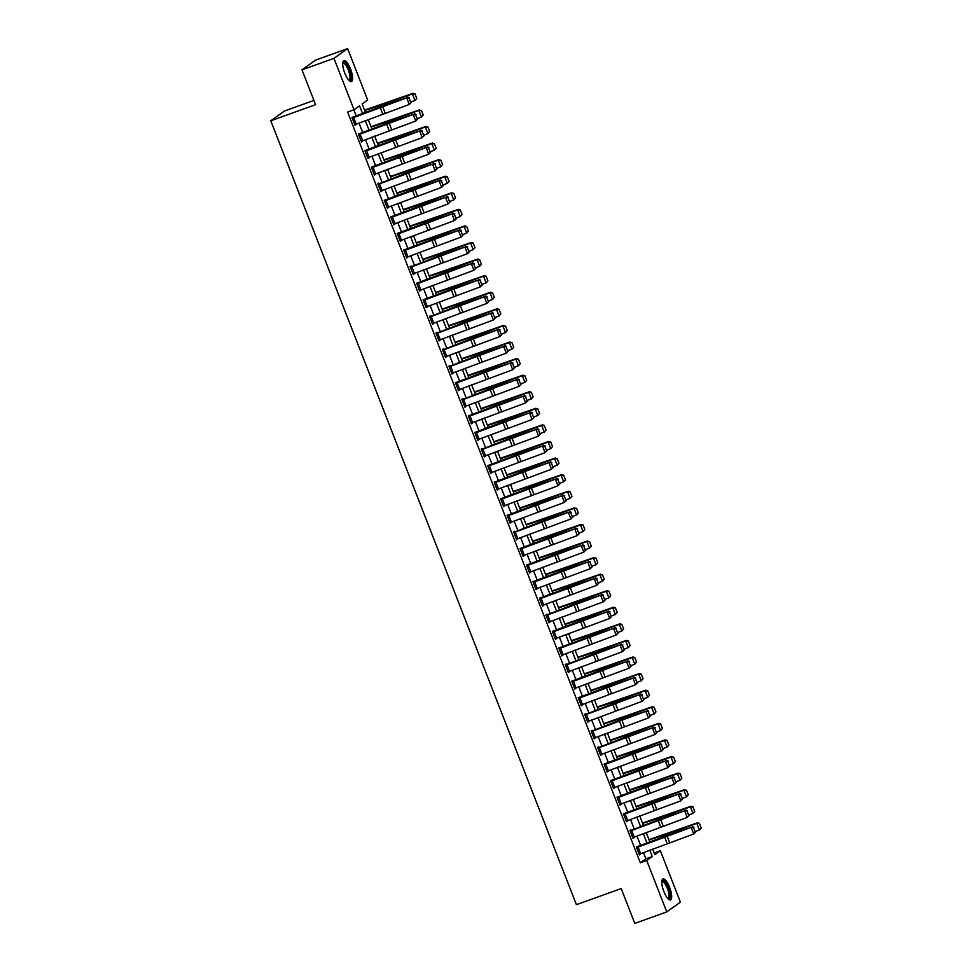 <?xml version="1.0" encoding="UTF-8"?>
<svg xmlns="http://www.w3.org/2000/svg" width="972" height="972" viewBox="0 0 972 972"><rect width="100%" height="100%" fill="white"/><g stroke="black" fill="none" stroke-linecap="round" stroke-linejoin="round"><path stroke-width="1.46" d="M663.864 891.506A11.142 3.414 -109.8 0 1 662.965 878.955A11.142 3.414 -109.8 0 1 669.611 887.387A11.142 3.414 -109.8 0 1 670.51 899.926A11.142 3.414 -109.8 0 1 663.864 891.506M344.781 73.107A11.142 3.414 -109.8 0 1 343.881 60.568A11.142 3.414 -109.8 0 1 350.528 69A11.142 3.414 -109.8 0 1 351.427 81.539A11.142 3.414 -109.8 0 1 344.781 73.107M313.907 100.42L284.432 111.027L270.787 120.783L576.42 904.689L621.205 888.578L634.777 923.4L666.768 911.894L646.72 860.499L652.261 856.539L649.77 850.172M270.787 120.783L315.572 104.672L301.988 69.85L315.633 60.106L347.624 48.6L367.659 99.995L362.131 103.955L365.508 112.618M654.168 852.979L660.365 850.743L680.412 902.15L666.768 911.894M362.653 113.736L359.555 105.802L354.027 109.751L347.624 112.047L640.329 862.796L645.858 858.847L643.44 852.638M640.742 845.725L636.976 836.054M634.279 829.152L630.512 819.469M627.815 812.568L624.048 802.896M621.351 795.995L617.585 786.312M614.887 779.41L611.121 769.739M608.423 762.826L604.657 753.154M601.96 746.253L598.193 736.569M595.496 729.668L591.717 719.997M589.032 713.084L585.253 703.412M582.568 696.511L578.79 686.84M576.104 679.926L572.326 670.255M569.641 663.354L565.862 653.67M563.177 646.769L559.398 637.097M556.713 630.184L552.934 620.513M550.249 613.611L546.471 603.928M543.785 597.027L540.007 587.355M537.322 580.442L533.543 570.771M530.858 563.869L527.079 554.198M524.382 547.285L520.615 537.613M517.918 530.712L514.152 521.028M511.454 514.127L507.688 504.456M504.99 497.543L501.224 487.871M498.527 480.97L494.76 471.286M492.063 464.385L488.296 454.714M485.599 447.813L481.833 438.129M479.135 431.228L475.369 421.556M472.671 414.643L468.905 404.972M466.208 398.07L462.441 388.387M459.744 381.486L455.977 371.814M453.28 364.901L449.514 355.23M446.816 348.328L443.05 338.657M440.352 331.744L436.574 322.072M433.889 315.171L430.11 305.487M427.425 298.586L423.646 288.915M420.961 282.002L417.182 272.33M414.497 265.429L410.719 255.745M408.033 248.844L404.255 239.173M401.57 232.259L397.791 222.588M395.106 215.687L391.327 206.015M388.642 199.102L384.863 189.431M382.178 182.529L378.4 172.846M375.714 165.945L371.936 156.273M369.238 149.36L365.472 139.689M362.775 132.787L359.008 123.104M356.311 116.203L353.832 109.824M353.65 117.551L356.238 124.185L354.804 124.732L352.216 118.098L406.721 97.832L383.733 105.584A10.716 0.875 -21.3 0 0 379.967 106.981L351.961 117.43L355.059 125.388L355.837 124.343M360.126 134.136L362.702 140.77L361.268 141.305L358.68 134.671L413.185 114.404L390.197 122.168A10.716 0.875 -21.3 0 0 386.431 123.566L358.425 134.014L361.523 141.973L362.301 140.928M366.59 150.721L369.166 157.343L367.732 157.889L365.144 151.255L419.649 130.989L396.661 138.741A10.716 0.875 -21.3 0 0 392.895 140.138L364.889 150.587L367.987 158.545L368.765 157.5M373.054 167.293L375.629 173.927L374.196 174.462L371.608 167.84L426.113 147.574L403.125 155.326A10.716 0.875 -21.3 0 0 399.358 156.723L371.353 167.172L374.451 175.13L375.228 174.085M379.517 183.878L382.093 190.512L380.66 191.047L378.072 184.413L432.576 164.147L409.589 171.91A10.716 0.875 -21.3 0 0 405.822 173.308L378.995 183.757L378.74 183.088L377.816 183.757L380.927 191.715L381.692 190.67M385.981 200.451L388.557 207.085L387.123 207.631L384.535 200.997L439.04 180.731L416.052 188.483A10.716 0.875 -21.3 0 0 412.286 189.88L384.28 200.329L387.391 208.287L388.156 207.243M392.445 217.035L395.033 223.669L393.587 224.204L391.011 217.57L445.504 197.316L422.516 205.068A10.716 0.875 -21.3 0 0 418.762 206.465L390.744 216.914L393.854 224.872L394.62 223.827M398.909 233.62L401.497 240.254L400.051 240.789L397.475 234.155L451.968 213.889L428.98 221.652A10.716 0.875 -21.3 0 0 425.226 223.05L397.208 233.487L400.318 241.445L401.084 240.4M405.373 250.193L407.961 256.827L406.515 257.373L403.939 250.74L458.432 230.473L435.444 238.225A10.716 0.875 -21.3 0 0 431.69 239.622L403.672 250.071L406.782 258.03L407.547 256.985M411.836 266.778L414.424 273.411L412.978 273.946L410.403 267.312L464.895 247.046L441.908 254.81A10.716 0.875 -21.3 0 0 438.153 256.207L411.326 266.656L411.059 265.988L410.135 266.656L413.246 274.614L414.011 273.569M418.3 283.362L420.888 289.984L419.442 290.531L416.867 283.897L471.359 263.631L448.371 271.382A10.716 0.875 -21.3 0 0 444.617 272.78L416.599 283.229L419.71 291.187L420.475 290.142M424.764 299.935L427.352 306.569L425.918 307.103L423.33 300.482L477.823 280.215L454.835 287.967A10.716 0.875 -21.3 0 0 451.081 289.364L423.063 299.813L426.173 307.772L426.939 306.727M431.228 316.52L433.816 323.154L432.382 323.688L429.794 317.054L484.287 296.788L461.299 304.552A10.716 0.875 -21.3 0 0 457.545 305.949L430.718 316.398L430.45 315.73L429.527 316.398L432.637 324.356L433.403 323.312M437.692 333.092L440.28 339.726L438.846 340.273L436.258 333.639L490.751 313.373L467.763 321.125A10.716 0.875 -21.3 0 0 464.009 322.522L437.181 332.983L436.914 332.315L436.003 332.971L439.101 340.929L439.866 339.884M444.155 349.677L446.743 356.311L445.31 356.846L442.722 350.212L497.214 329.945L474.239 337.709A10.716 0.875 -21.3 0 0 470.472 339.107L443.645 349.555L443.378 348.899L442.467 349.555L445.565 357.514L446.33 356.469M450.619 366.262L453.207 372.896L451.773 373.43L449.185 366.796L503.678 346.53L480.703 354.282A10.716 0.875 -21.3 0 0 476.936 355.691L450.109 366.14L449.842 365.472L448.93 366.128L452.029 374.086L452.794 373.041M457.083 382.834L459.671 389.468L458.237 390.003L455.649 383.381L510.142 363.115L487.166 370.867A10.716 0.875 -21.3 0 0 483.4 372.264L455.394 382.713L458.492 390.671L459.27 389.626M463.547 399.419L466.135 406.053L464.701 406.588L462.113 399.954L516.606 379.688L493.63 387.451A10.716 0.875 -21.3 0 0 489.864 388.849L463.037 399.298L462.781 398.629L461.858 399.298L464.956 407.256L465.734 406.211M470.011 416.004L472.599 422.626L471.165 423.172L468.577 416.538L523.07 396.272L500.094 404.024A10.716 0.875 -21.3 0 0 496.328 405.421L468.322 415.87L471.42 423.828L472.198 422.784M476.474 432.576L479.062 439.21L477.629 439.745L475.041 433.111L529.533 412.857L506.558 420.609A10.716 0.875 -21.3 0 0 502.791 422.006L474.786 432.455L477.884 440.413L478.661 439.368M482.938 449.161L485.526 455.795L484.092 456.33L481.505 449.696L535.997 429.43L513.022 437.193A10.716 0.875 -21.3 0 0 509.255 438.591L482.428 449.04L482.173 448.371L481.249 449.04L484.348 456.998L485.125 455.953M489.402 465.734L491.99 472.368L490.556 472.914L487.968 466.281L542.461 446.014L519.485 453.766A10.716 0.875 -21.3 0 0 515.719 455.163L487.713 465.612L490.811 473.571L491.589 472.526M495.866 482.319L498.454 488.952L497.02 489.487L494.432 482.853L548.925 462.587L525.949 470.351A10.716 0.875 -21.3 0 0 522.183 471.748L494.177 482.197L497.275 490.155L498.053 489.11M502.33 498.903L504.918 505.525L503.484 506.072L500.896 499.438L555.389 479.172L532.413 486.923A10.716 0.875 -21.3 0 0 528.647 488.321L500.641 498.77L503.739 506.728L504.517 505.683M508.793 515.476L511.381 522.11L509.948 522.644L507.36 516.023L561.865 495.756L538.877 503.508A10.716 0.875 -21.3 0 0 535.11 504.905L507.105 515.354L510.203 523.313L510.98 522.268M515.269 532.061L517.845 538.695L516.411 539.229L513.823 532.595L568.328 512.329L545.341 520.093A10.716 0.875 -21.3 0 0 541.574 521.49L514.747 531.939L514.492 531.271L513.568 531.939L516.667 539.897L517.444 538.853M521.733 548.633L524.309 555.267L522.875 555.814L520.287 549.18L574.792 528.914L551.804 536.666A10.716 0.875 -21.3 0 0 548.038 538.063L520.032 548.512L523.13 556.47L523.908 555.425M528.197 565.218L530.773 571.852L529.339 572.387L526.751 565.753L581.256 545.499L558.268 553.25A10.716 0.875 -21.3 0 0 554.502 554.648L526.496 565.097L529.606 573.055L530.372 572.01M534.661 581.803L537.237 588.437L535.803 588.971L533.215 582.337L587.72 562.071L564.732 569.823A10.716 0.875 -21.3 0 0 560.966 571.232L532.96 581.669L536.07 589.627L536.836 588.582M541.125 598.375L543.713 605.009L542.267 605.556L539.679 598.922L594.184 578.656L571.196 586.408A10.716 0.875 -21.3 0 0 567.429 587.805L539.424 598.254L542.534 606.212L543.299 605.167M547.588 614.96L550.176 621.594L548.73 622.129L546.155 615.495L600.647 595.229L577.66 602.992A10.716 0.875 -21.3 0 0 573.905 604.39L547.066 614.839L546.811 614.17L545.887 614.839L548.998 622.797L549.763 621.752M554.052 631.545L556.64 638.167L555.194 638.713L552.618 632.079L607.111 611.813L584.123 619.565A10.716 0.875 -21.3 0 0 580.369 620.962L552.351 631.411L555.462 639.369L556.227 638.325M560.516 648.117L563.104 654.751L561.658 655.286L559.082 648.664L613.575 628.398L590.587 636.15A10.716 0.875 -21.3 0 0 586.833 637.547L558.815 647.996L561.925 655.954L562.691 654.909M566.98 664.702L569.568 671.336L568.122 671.871L565.546 665.237L620.039 644.971L597.051 652.734A10.716 0.875 -21.3 0 0 593.297 654.132L566.469 664.581L566.202 663.912L565.279 664.581L568.389 672.539L569.155 671.494M573.444 681.275L576.032 687.909L574.598 688.455L572.01 681.822L626.503 661.555L603.515 669.307A10.716 0.875 -21.3 0 0 599.76 670.704L571.743 681.153L574.853 689.112L575.618 688.067M579.907 697.86L582.495 704.493L581.062 705.028L578.474 698.394L632.966 678.128L609.979 685.892A10.716 0.875 -21.3 0 0 606.224 687.289L578.206 697.738L581.317 705.696L582.082 704.651M586.371 714.444L588.959 721.078L587.525 721.613L584.937 714.979L639.43 694.713L616.442 702.464A10.716 0.875 -21.3 0 0 612.688 703.862L585.861 714.323L585.594 713.655L584.682 714.311L587.781 722.269L588.546 721.224M592.835 731.017L595.423 737.651L593.989 738.185L591.401 731.564L645.894 711.297L622.918 719.049A10.716 0.875 -21.3 0 0 619.152 720.446L592.325 730.895L592.057 730.239L591.146 730.895L594.244 738.854L595.01 737.809M599.299 747.602L601.887 754.236L600.453 754.77L597.865 748.136L652.358 727.87L629.382 735.634A10.716 0.875 -21.3 0 0 625.616 737.031L598.788 747.48L598.521 746.812L597.61 747.48L600.708 755.438L601.474 754.394M605.763 764.186L608.351 770.808L606.917 771.355L604.329 764.721L658.822 744.455L635.846 752.207A10.716 0.875 -21.3 0 0 632.079 753.604L604.074 764.053L607.172 772.011L607.937 770.966M612.226 780.759L614.814 787.393L613.381 787.928L610.793 781.294L665.285 761.04L642.31 768.791A10.716 0.875 -21.3 0 0 638.543 770.188L610.538 780.638L613.636 788.596L614.413 787.551M618.69 797.344L621.278 803.978L619.844 804.512L617.256 797.878L671.749 777.612L648.774 785.376A10.716 0.875 -21.3 0 0 645.007 786.773L617.001 797.21L620.1 805.181L620.877 804.123M625.154 813.916L627.742 820.55L626.308 821.097L623.72 814.463L678.213 794.197L655.237 801.949A10.716 0.875 -21.3 0 0 651.471 803.346L623.465 813.795L626.563 821.753L627.341 820.708M631.618 830.501L634.206 837.135L632.772 837.67L630.184 831.036L684.677 810.769L661.701 818.533A10.716 0.875 -21.3 0 0 657.935 819.931L631.107 830.38L630.852 829.711L629.929 830.38L633.027 838.338L633.805 837.293M638.082 847.086L640.669 853.708L639.236 854.254L636.648 847.62L691.141 827.354L668.165 835.106A10.716 0.875 -21.3 0 0 664.398 836.503L636.393 846.952L639.491 854.91L640.269 853.866M301.988 69.85L333.979 58.356L347.624 48.6M640.329 862.796L646.72 860.499M354.027 109.751L333.979 58.356M647.073 843.259L643.306 833.587M640.609 826.686L636.842 817.002M634.145 810.101L630.378 800.43M627.681 793.517L623.915 783.845M621.217 776.944L617.451 767.26M614.754 760.359L610.987 750.688M608.29 743.774L604.523 734.103M601.826 727.202L598.059 717.53M595.362 710.617L591.596 700.946M588.898 694.044L585.132 684.361M582.435 677.46L578.668 667.788M575.971 660.875L572.192 651.204M569.507 644.302L565.728 634.631M563.043 627.718L559.264 618.046M556.579 611.145L552.801 601.461M550.116 594.56L546.337 584.889M543.652 577.976L539.873 568.304M537.188 561.403L533.409 551.719M530.724 544.818L526.946 535.147M524.26 528.233L520.482 518.562M517.797 511.661L514.018 501.989M511.333 495.076L507.554 485.405M504.857 478.503L501.09 468.82M498.393 461.919L494.627 452.247M491.929 445.334L488.163 435.663M485.465 428.761L481.699 419.078M479.002 412.177L475.235 402.505M472.538 395.604L468.771 385.92M466.074 379.019L462.308 369.348M459.61 362.435L455.844 352.763M453.146 345.862L449.38 336.178M446.683 329.277L442.916 319.606M440.219 312.692L436.452 303.021M433.755 296.12L429.988 286.448M427.291 279.535L423.525 269.864M420.827 262.962L417.049 253.279M414.364 246.378L410.585 236.706M407.9 229.793L404.121 220.122M401.436 213.22L397.657 203.537M394.972 196.636L391.194 186.964M388.508 180.051L384.73 170.379M382.045 163.478L378.266 153.807M375.581 146.894L371.802 137.222M369.117 130.321L365.338 120.637M652.637 849.054L654.836 854.704L660.365 850.743M368.206 119.52L371.972 129.203M374.67 136.104L378.436 145.776M381.133 152.689L384.9 162.36M387.597 169.262L391.376 178.945M394.061 185.846L397.84 195.518M400.525 202.431L404.303 212.103M406.989 219.004L410.767 228.675M413.452 235.589L417.231 245.26M419.916 252.161L423.695 261.845M426.38 268.746L430.159 278.417M432.844 285.331L436.622 295.002M439.308 301.903L443.086 311.575M445.771 318.488L449.55 328.159M452.235 335.061L456.014 344.744M458.711 351.645L462.478 361.317M465.175 368.23L468.941 377.901M471.639 384.803L475.405 394.486M478.103 401.387L481.869 411.059M484.566 417.972L488.333 427.644M491.03 434.545L494.797 444.216M497.494 451.13L501.26 460.801M503.958 467.702L507.724 477.386M510.422 484.287L514.188 493.958M516.885 500.872L520.652 510.543M523.349 517.444L527.116 527.128M529.813 534.029L533.579 543.7M536.277 550.602L540.055 560.285M542.74 567.186L546.519 576.858M549.204 583.771L552.983 593.442M555.668 600.344L559.447 610.027M562.132 616.928L565.911 626.6M568.596 633.513L572.374 643.185M575.06 650.086L578.838 659.757M581.523 666.671L585.302 676.342M587.987 683.243L591.766 692.927M594.451 699.828L598.23 709.499M600.915 716.413L604.693 726.084M607.391 732.985L611.157 742.669M613.854 749.57L617.621 759.241M620.318 766.155L624.085 775.826M626.782 782.727L630.549 792.399M633.246 799.312L637.012 808.983M639.71 815.885L643.476 825.568M646.173 832.469L649.94 842.141M645.858 858.847L652.261 856.539M354.95 125.109L355.983 124.732M361.414 141.681L362.447 141.317M367.878 158.266L368.91 157.889M374.342 174.839L375.374 174.474M380.805 191.423L381.838 191.047M387.269 208.008L388.302 207.631M393.733 224.581L394.766 224.216M400.197 241.165L401.242 240.789M406.661 257.738L407.705 257.373M413.136 274.323L414.169 273.946M419.6 290.907L420.633 290.531M426.064 307.48L427.097 307.116M432.528 324.065L433.561 323.688M438.992 340.65L440.024 340.273M445.455 357.222L446.488 356.858M451.919 373.807L452.952 373.43M458.383 390.38L459.416 390.015M464.847 406.964L465.88 406.588M471.311 423.549L472.343 423.172M477.774 440.122L478.807 439.757M484.238 456.706L485.271 456.33M490.702 473.291L491.735 472.914M497.166 489.864L498.199 489.499M503.63 506.448L504.662 506.072M510.093 523.021L511.126 522.657M516.557 539.606L517.59 539.229M523.021 556.191L524.054 555.814M529.485 572.763L530.518 572.399M535.949 589.348L536.981 588.971M542.412 605.921L543.445 605.556M548.876 622.505L549.921 622.129M555.34 639.09L556.385 638.713M561.804 655.663L562.849 655.298M568.28 672.247L569.313 671.871M574.744 688.832L575.776 688.455M581.207 705.405L582.24 705.04M587.671 721.989L588.704 721.613M594.135 738.562L595.168 738.198M600.599 755.147L601.632 754.77M607.063 771.732L608.095 771.355M613.526 788.304L614.559 787.94M619.99 804.889L621.023 804.512M626.454 821.462L627.487 821.097M632.918 838.046L633.951 837.682M639.382 854.631L640.414 854.254M353.14 117.43L352.107 117.806M411.338 102.376L409.297 104.466L406.721 97.832L409.078 98.026L410.877 102.668L409.078 98.026M356.238 124.185L409.297 104.466L410.877 102.668M409.528 97.735L407.863 97.091M416.781 98.451L414.971 93.81L416.781 98.451L414.995 100.468L411.156 101.89M416.514 98.682L414.995 100.468L412.407 93.847L387.245 103.068A10.716 0.875 158.7 0 1 383.746 104.283L364.67 110.456M414.704 94.041L412.407 93.847L414.971 93.81M364.536 110.115L413.1 93.263M359.604 134.014L358.571 134.391M417.802 118.961L415.761 121.038L413.185 114.404L415.542 114.611L417.353 119.252L415.542 114.611M362.702 140.77L415.761 121.038L417.353 119.252M415.992 114.319L414.327 113.675M366.067 150.599L365.035 150.964M424.266 135.533L422.225 137.623L419.649 130.989L422.006 131.196L423.816 135.837L422.006 131.196M369.166 157.343L422.225 137.623L423.816 135.837M422.456 130.892L420.791 130.248M372.531 167.172L371.498 167.549M430.73 152.118L428.688 154.208L426.113 147.574L428.47 147.768L430.28 152.41L428.47 147.768M375.629 173.927L428.688 154.208L430.28 152.41M428.931 147.477L427.255 146.833M423.245 115.036L421.435 110.395L423.245 115.036L421.459 117.053L417.62 118.463M422.978 115.267L421.459 117.053L418.871 110.419L393.709 119.653A10.716 0.875 158.7 0 1 390.209 120.868L371.134 127.028M421.168 110.626L418.871 110.419L421.435 110.395M371 126.7L419.564 109.848M429.709 131.621L427.899 126.968L429.709 131.621L427.923 133.638L424.084 135.047M429.442 131.84L427.923 133.638L425.335 127.004L400.185 136.226A10.716 0.875 158.7 0 1 396.673 137.453L377.598 143.613M427.631 127.198L425.335 127.004L427.899 126.968M377.464 143.273L426.028 126.433M436.173 148.194L434.363 143.552L436.173 148.194L434.387 150.21L430.547 151.62M435.906 148.424L434.387 150.21L431.799 143.577L406.648 152.811A10.716 0.875 158.7 0 1 403.137 154.026L384.062 160.198M434.095 143.783L431.799 143.577L434.363 143.552M383.928 159.858L432.491 143.006M378.995 183.757L377.962 184.133M437.206 168.703L435.152 170.78L432.576 164.147L434.934 164.353L436.744 168.994L434.934 164.353M382.093 190.512L435.152 170.78L436.744 168.994M435.395 164.049L433.719 163.405M442.637 164.778L440.826 160.137L442.637 164.778L440.851 166.795L437.011 168.205M442.369 165.009L440.851 166.795L438.263 160.161L413.112 169.395A10.716 0.875 158.7 0 1 409.601 170.61L390.525 176.77M440.559 160.368L438.263 160.161L440.826 160.137M390.392 176.442L438.955 159.59M342.739 62.961A9.647 2.952 -109.8 0 1 344.853 62.779A9.647 2.952 -109.8 0 1 350.382 73.641A9.647 2.952 -109.8 0 1 349.021 80.421M348.717 80.105A8.93 2.734 70.2 0 0 349.009 80.056A8.93 2.734 70.2 0 0 349.167 72.572A8.93 2.734 70.2 0 0 344.343 63.642A8.93 2.734 70.2 0 0 342.97 63.253A8.93 2.734 70.2 0 0 342.715 63.399M350.795 81.575A11.069 3.39 70.2 0 0 350.345 71.819A11.069 3.39 70.2 0 0 344.586 61.491A11.069 3.39 70.2 0 0 343.371 60.944M661.811 881.349A9.647 2.952 -109.8 0 1 668.201 888.031A9.647 2.952 -109.8 0 1 668.092 898.821M667.8 898.493A8.93 2.734 70.2 0 0 668.092 898.444A8.93 2.734 70.2 0 0 667.375 888.396A8.93 2.734 70.2 0 0 662.053 881.64A8.93 2.734 70.2 0 0 661.786 881.798M669.866 899.963A11.069 3.39 70.2 0 0 668.566 887.776A11.069 3.39 70.2 0 0 662.454 879.332M385.459 200.341L384.426 200.706M443.669 185.275L441.628 187.365L439.04 180.731L441.397 180.926L443.208 185.579L441.397 180.926M388.557 207.085L441.628 187.365L443.208 185.579M441.859 180.634L440.182 179.99M391.923 216.914L390.89 217.291M450.133 201.86L448.092 203.938L445.504 197.316L447.861 197.51L449.672 202.152L447.861 197.51M395.033 223.669L448.092 203.938L449.672 202.152M448.323 197.219L446.646 196.575M398.386 233.499L397.354 233.863M456.597 218.433L454.556 220.523L451.968 213.889L454.325 214.095L456.135 218.736L454.325 214.095M401.497 240.254L454.556 220.523L456.135 218.736M454.787 213.791L453.11 213.147M404.85 250.071L403.817 250.448M463.061 235.017L461.02 237.107L458.432 230.473L460.789 230.668L462.599 235.309L460.789 230.668M407.961 256.827L461.02 237.107L462.599 235.309M461.25 230.376L459.586 229.732M411.326 266.656L410.281 267.033M469.525 251.602L467.483 253.68L464.895 247.046L467.253 247.253L469.063 251.894L467.253 247.253M414.424 273.411L467.483 253.68L469.063 251.894M467.714 246.961L466.05 246.305M449.1 181.351L447.29 176.71L449.1 181.351L447.314 183.368L443.475 184.789M448.833 181.582L447.314 183.368L444.726 176.746L419.576 185.968A10.716 0.875 158.7 0 1 416.065 187.195L396.989 193.355M447.023 176.94L444.726 176.746L447.29 176.71M396.855 193.015L445.419 176.163M455.564 197.936L453.754 193.294L455.564 197.936L453.778 199.953L449.939 201.362M455.297 198.167L453.778 199.953L451.19 193.319L426.04 202.553A10.716 0.875 158.7 0 1 422.528 203.768L403.453 209.94M453.487 193.525L451.19 193.319L453.754 193.294M403.319 209.6L451.883 192.748M462.04 214.52L460.23 209.879L462.04 214.52L460.242 216.537L456.403 217.947M461.761 214.751L460.242 216.537L457.666 209.903L432.504 219.137A10.716 0.875 158.7 0 1 428.992 220.352L409.917 226.512M459.95 210.098L457.666 209.903L458.347 209.332L460.23 209.879M409.783 226.172L458.347 209.332M468.504 231.093L466.694 226.452L468.504 231.093L466.706 233.11L462.866 234.519M468.225 231.324L466.706 233.11L464.13 226.476L438.967 235.71A10.716 0.875 158.7 0 1 435.456 236.925L416.381 243.097M466.414 226.683L464.13 226.476L464.81 225.905L466.694 226.452M416.247 242.757L464.81 225.905M474.968 247.678L473.157 243.036L474.968 247.678L473.17 249.695L469.33 251.104M474.688 247.909L473.17 249.695L470.594 243.061L445.431 252.295A10.716 0.875 158.7 0 1 441.92 253.51L422.844 259.67M472.878 243.267L470.594 243.061L471.274 242.49L473.157 243.036M422.711 259.342L471.274 242.49M417.79 283.241L416.745 283.605M475.988 268.175L473.947 270.265L471.359 263.631L473.716 263.837L475.527 268.479L473.716 263.837M420.888 289.984L473.947 270.265L475.527 268.479M474.178 263.534L472.514 262.89M481.432 264.25L479.621 259.609L481.432 264.25L479.633 266.279L475.794 267.689M481.152 264.481L479.633 266.279L477.058 259.646L451.895 268.867A10.716 0.875 158.7 0 1 448.384 270.095L429.308 276.255M479.342 259.84L477.058 259.646L477.738 259.062L479.621 259.609M429.174 275.914L477.738 259.062M424.254 299.813L423.221 300.19M482.452 284.76L480.411 286.837L477.823 280.215L480.18 280.41L481.99 285.051L480.18 280.41M427.352 306.569L480.411 286.837L481.99 285.051M480.642 280.118L478.977 279.474M487.895 280.835L486.085 276.194L487.895 280.835L486.109 282.852L482.258 284.261M487.616 281.066L486.109 282.852L483.521 276.218L458.359 285.452A10.716 0.875 158.7 0 1 454.847 286.667L435.772 292.839M485.806 276.425L483.521 276.218L484.202 275.647L486.085 276.194M435.65 292.499L484.202 275.647M430.718 316.398L429.685 316.775M488.916 301.344L486.875 303.422L484.287 296.788L486.644 296.995L488.454 301.636L486.644 296.995M433.816 323.154L486.875 303.422L488.454 301.636M487.106 296.691L485.441 296.047M494.359 297.42L492.549 292.779L494.359 297.42L492.573 299.437L488.722 300.846M494.08 297.651L492.573 299.437L489.985 292.803L464.823 302.037A10.716 0.875 158.7 0 1 461.311 303.252L442.236 309.412M492.269 293.009L489.985 292.803L490.666 292.232L492.549 292.779M442.114 309.084L490.666 292.232M437.181 332.983L436.149 333.347M495.38 317.917L493.339 320.007L490.751 313.373L493.108 313.567L494.918 318.209L493.108 313.567M440.28 339.726L493.339 320.007L494.918 318.209M493.569 313.276L491.905 312.632M500.823 313.992L499.013 309.351L500.823 313.992L499.037 316.009L495.185 317.431M500.544 314.223L499.037 316.009L496.449 309.388L471.286 318.609A10.716 0.875 158.7 0 1 467.775 319.824L448.7 325.997M498.733 309.582L496.449 309.388L497.129 308.804L499.013 309.351M448.578 325.656L497.129 308.804M443.645 349.555L442.612 349.932M501.844 334.502L499.802 336.579L497.214 329.945L499.572 330.152L501.382 334.793L499.572 330.152M446.743 356.311L499.802 336.579L501.382 334.793M500.033 329.86L498.369 329.216M507.287 330.577L505.476 325.936L507.287 330.577L505.501 332.594L501.649 334.003M507.007 330.808L505.501 332.594L502.913 325.96L477.75 335.194A10.716 0.875 158.7 0 1 474.239 336.409L455.163 342.569M505.197 326.167L502.913 325.96L505.476 325.936M455.042 342.241L503.605 325.389M450.109 366.14L449.076 366.505M508.307 351.074L506.266 353.164L503.678 346.53L506.035 346.737L507.846 351.378L506.035 346.737M453.207 372.896L506.266 353.164L507.846 351.378M506.497 346.433L504.833 345.789M513.751 347.162L511.94 342.508L513.751 347.162L511.965 349.179L508.113 350.588M513.471 347.381L511.965 349.179L509.377 342.545L484.214 351.779A10.716 0.875 158.7 0 1 480.703 352.994L461.639 359.154M511.661 342.739L509.377 342.545L511.94 342.508M461.506 358.814L510.069 341.974M456.573 382.713L455.54 383.09M514.771 367.659L512.73 369.749L510.142 363.115L512.499 363.309L514.31 367.951L512.499 363.309M459.671 389.468L512.73 369.749L514.31 367.951M512.961 363.018L511.296 362.374M463.037 399.298L462.004 399.674M521.235 384.244L519.194 386.321L516.606 379.688L518.963 379.894L520.773 384.535L518.963 379.894M466.135 406.053L519.194 386.321L520.773 384.535M519.425 379.602L517.76 378.946M469.5 415.882L468.468 416.247M527.699 400.816L525.658 402.906L523.07 396.272L525.427 396.467L527.237 401.12L525.427 396.467M472.599 422.626L525.658 402.906L527.237 401.12M525.888 396.175L524.224 395.531M475.964 432.455L474.931 432.832M534.163 417.401L532.121 419.479L529.533 412.857L531.891 413.051L533.701 417.693L531.891 413.051M479.062 439.21L532.121 419.479L533.701 417.693M532.352 412.76L530.688 412.116M482.428 449.04L481.395 449.404M540.626 433.974L538.585 436.063L535.997 429.43L538.354 429.636L540.165 434.277L538.354 429.636M485.526 455.795L538.585 436.063L540.165 434.277M538.816 429.332L537.152 428.688M488.892 465.612L487.859 465.989M547.09 450.558L545.049 452.648L542.461 446.014L544.818 446.209L546.629 450.85L544.818 446.209M491.99 472.368L545.049 452.648L546.629 450.85M545.28 445.917L543.615 445.273M495.356 482.197L494.323 482.574M553.554 467.143L551.513 469.221L548.925 462.587L551.282 462.793L553.092 467.435L551.282 462.793M498.454 488.952L551.513 469.221L553.092 467.435M551.744 462.502L550.079 461.858M501.819 498.782L500.787 499.146M560.018 483.716L557.977 485.806L555.389 479.172L557.746 479.378L559.556 484.02L557.746 479.378M504.918 505.525L557.977 485.806L559.556 484.02M558.207 479.075L556.543 478.431M508.283 515.354L507.25 515.731M566.482 500.301L564.44 502.39L561.865 495.756L564.222 495.951L566.032 500.592L564.222 495.951M511.381 522.11L564.44 502.39L566.032 500.592M564.671 495.659L563.007 495.015M514.747 531.939L513.714 532.316M572.945 516.885L570.904 518.963L568.328 512.329L570.686 512.536L572.496 517.177L570.686 512.536M517.845 538.695L570.904 518.963L572.496 517.177M571.135 512.232L569.471 511.588M521.211 548.524L520.178 548.888M579.409 533.458L577.368 535.548L574.792 528.914L577.149 529.108L578.96 533.762L577.149 529.108M524.309 555.267L577.368 535.548L578.96 533.762M577.599 528.817L575.934 528.173M527.675 565.097L526.642 565.473M585.885 550.043L583.832 552.12L581.256 545.499L583.613 545.693L585.423 550.334L583.613 545.693M530.773 571.852L583.832 552.12L585.423 550.334M584.075 545.401L582.398 544.757M534.138 581.681L533.106 582.046M592.349 566.615L590.308 568.705L587.72 562.071L590.077 562.278L591.887 566.919L590.077 562.278M537.237 588.437L590.308 568.705L591.887 566.919M590.539 561.974L588.862 561.33M540.602 598.254L539.569 598.63M598.813 583.2L596.772 585.29L594.184 578.656L596.541 578.85L598.351 583.492L596.541 578.85M543.713 605.009L596.772 585.29L598.351 583.492M597.002 578.559L595.326 577.915M547.066 614.839L546.033 615.215M605.277 599.785L603.235 601.862L600.647 595.229L603.005 595.435L604.815 600.076L603.005 595.435M550.176 621.594L603.235 601.862L604.815 600.076M603.466 595.143L601.79 594.487M553.53 631.423L552.497 631.788M611.74 616.357L609.699 618.447L607.111 611.813L609.468 612.02L611.279 616.661L609.468 612.02M556.64 638.167L609.699 618.447L611.279 616.661M609.93 611.716L608.253 611.072M559.994 647.996L558.961 648.373M618.204 632.942L616.163 635.02L613.575 628.398L615.932 628.592L617.742 633.234L615.932 628.592M563.104 654.751L616.163 635.02L617.742 633.234M616.394 628.301L614.729 627.657M566.469 664.581L565.425 664.945M624.668 649.515L622.627 651.605L620.039 644.971L622.396 645.177L624.206 649.818L622.396 645.177M569.568 671.336L622.627 651.605L624.206 649.818M622.858 644.873L621.193 644.229M520.214 363.735L518.404 359.093L520.214 363.735L518.428 365.751L514.577 367.161M519.935 363.965L518.428 365.751L515.84 359.118L490.678 368.352A10.716 0.875 158.7 0 1 487.166 369.567L468.103 375.739M518.125 359.324L515.84 359.118L518.404 359.093M467.969 375.399L516.533 358.547M526.678 380.319L524.868 375.678L526.678 380.319L524.892 382.336L521.041 383.746M526.399 380.55L524.892 382.336L522.304 375.702L497.142 384.936A10.716 0.875 158.7 0 1 493.63 386.151L474.567 392.311M524.588 375.909L522.304 375.702L524.868 375.678M474.433 391.983L522.997 375.131M533.142 396.892L531.332 392.251L533.142 396.892L531.356 398.921L527.504 400.33M532.863 397.123L531.356 398.921L528.768 392.287L503.605 401.509A10.716 0.875 158.7 0 1 500.094 402.736L481.031 408.896M531.052 392.481L528.768 392.287L529.461 391.704L531.332 392.251M480.897 408.556L529.461 391.704M539.606 413.477L537.795 408.835L539.606 413.477L537.82 415.494L533.968 416.903M539.326 413.708L537.82 415.494L535.232 408.86L510.069 418.094A10.716 0.875 158.7 0 1 506.558 419.309L487.494 425.481M537.516 409.066L535.232 408.86L537.795 408.835M487.361 425.141L535.924 408.289M546.07 430.061L544.259 425.42L546.07 430.061L544.284 432.078L540.432 433.488M545.79 430.292L544.284 432.078L541.696 425.444L516.533 434.678A10.716 0.875 158.7 0 1 513.022 435.893L493.958 442.053M543.98 425.639L541.696 425.444L542.388 424.873L544.259 425.42M493.825 441.713L542.388 424.873M552.533 446.634L550.723 441.993L552.533 446.634L550.747 448.651L546.896 450.06M552.254 446.865L550.747 448.651L548.159 442.029L522.997 451.251A10.716 0.875 158.7 0 1 519.485 452.466L500.422 458.638M550.444 442.224L548.159 442.029L548.852 441.446L550.723 441.993M500.288 458.298L548.852 441.446M558.997 463.219L557.187 458.577L558.997 463.219L557.211 465.236L553.36 466.645M558.718 463.45L557.211 465.236L554.623 458.602L529.461 467.836A10.716 0.875 158.7 0 1 525.949 469.051L506.886 475.211M556.907 458.808L554.623 458.602L557.187 458.577M506.752 474.883L555.316 458.031M565.461 479.791L563.651 475.15L565.461 479.791L563.675 481.82L559.836 483.23M565.194 480.022L563.675 481.82L561.087 475.187L535.924 484.408A10.716 0.875 158.7 0 1 532.425 485.636L513.35 491.796M563.383 475.381L561.087 475.187L563.651 475.15M513.216 491.455L561.78 474.603M571.925 496.376L570.114 491.735L571.925 496.376L570.139 498.393L566.299 499.802M571.658 496.607L570.139 498.393L567.551 491.759L542.388 500.993A10.716 0.875 158.7 0 1 538.889 502.208L519.813 508.38M569.847 491.966L567.551 491.759L570.114 491.735M519.68 508.04L568.243 491.188M578.389 512.961L576.578 508.32L578.389 512.961L576.603 514.978L572.763 516.387M578.121 513.192L576.603 514.978L574.015 508.344L548.864 517.578A10.716 0.875 158.7 0 1 545.353 518.793L526.277 524.953M576.311 508.55L574.015 508.344L576.578 508.32M526.144 524.625L574.707 507.773M584.852 529.533L583.042 524.892L584.852 529.533L583.066 531.55L579.227 532.972M584.585 529.764L583.066 531.55L580.478 524.929L555.328 534.15A10.716 0.875 158.7 0 1 551.817 535.378L532.741 541.538M582.775 525.123L580.478 524.929L583.042 524.892M532.607 541.197L581.171 524.345M591.316 546.118L589.506 541.477L591.316 546.118L589.53 548.135L585.691 549.545M591.049 546.349L589.53 548.135L586.942 541.501L561.792 550.735A10.716 0.875 158.7 0 1 558.28 551.95L539.205 558.122M589.239 541.708L586.942 541.501L589.506 541.477M539.071 557.782L587.635 540.93M597.78 562.703L595.97 558.05L597.78 562.703L595.994 564.72L592.155 566.129M597.513 562.922L595.994 564.72L593.406 558.086L568.255 567.32A10.716 0.875 158.7 0 1 564.744 568.535L545.669 574.695M595.702 558.28L593.406 558.086L595.97 558.05M545.535 574.355L594.099 557.515M604.244 579.276L602.433 574.634L604.244 579.276L602.458 581.292L598.618 582.702M603.977 579.506L602.458 581.292L599.87 574.659L574.719 583.893A10.716 0.875 158.7 0 1 571.208 585.108L552.132 591.28M602.166 574.865L599.87 574.659L602.433 574.634M551.999 590.94L600.562 574.088M610.708 595.86L608.909 591.219L610.708 595.86L608.922 597.877L605.082 599.287M610.44 596.091L608.922 597.877L606.346 591.243L581.183 600.477A10.716 0.875 158.7 0 1 577.672 601.692L558.596 607.852M608.63 591.45L606.346 591.243L607.026 590.672L608.909 591.219M558.463 607.524L607.026 590.672M617.184 612.433L615.373 607.792L617.184 612.433L615.385 614.462L611.546 615.871M616.904 612.664L615.385 614.462L612.81 607.828L587.647 617.05A10.716 0.875 158.7 0 1 584.136 618.277L565.06 624.437M615.094 608.022L612.81 607.828L613.49 607.245L615.373 607.792M564.926 624.097L613.49 607.245M623.647 629.018L621.837 624.376L623.647 629.018L621.849 631.035L618.01 632.444M623.368 629.249L621.849 631.035L619.273 624.401L594.111 633.635A10.716 0.875 158.7 0 1 590.599 634.85L571.524 641.022M621.558 624.607L619.273 624.401L619.954 623.83L621.837 624.376M571.39 640.682L619.954 623.83M630.111 645.602L628.301 640.961L630.111 645.602L628.313 647.619L624.474 649.029M629.832 645.833L628.313 647.619L625.737 640.985L600.575 650.219A10.716 0.875 158.7 0 1 597.063 651.434L577.988 657.594M628.021 641.18L625.737 640.985L626.418 640.414L628.301 640.961M577.854 657.266L626.418 640.414M572.933 681.165L571.888 681.53M631.132 666.099L629.091 668.189L626.503 661.555L628.86 661.75L630.67 666.391L628.86 661.75M576.032 687.909L629.091 668.189L630.67 666.391M629.321 661.458L627.657 660.814M636.575 662.175L634.765 657.534L636.575 662.175L634.777 664.192L630.937 665.613M636.296 662.406L634.777 664.192L632.201 657.57L607.038 666.792A10.716 0.875 158.7 0 1 603.527 668.007L584.451 674.179M634.485 657.765L632.201 657.57L632.881 656.987L634.765 657.534M584.33 673.839L632.881 656.987M579.397 697.738L578.364 698.115M637.596 682.684L635.554 684.762L632.966 678.128L635.323 678.334L637.134 682.976L635.323 678.334M582.495 704.493L635.554 684.762L637.134 682.976M635.785 678.043L634.121 677.399M643.039 678.76L641.228 674.118L643.039 678.76L641.253 680.777L637.401 682.186M642.759 678.991L641.253 680.777L638.665 674.143L613.502 683.377A10.716 0.875 158.7 0 1 609.991 684.592L590.915 690.752M640.949 674.349L638.665 674.143L639.345 673.572L641.228 674.118M590.794 690.424L639.345 673.572M585.861 714.323L584.828 714.687M644.059 699.257L642.018 701.347L639.43 694.713L641.787 694.919L643.598 699.561L641.787 694.919M588.959 721.078L642.018 701.347L643.598 699.561M642.249 694.616L640.584 693.972M649.503 695.345L647.692 690.691L649.503 695.345L647.717 697.361L643.865 698.771M649.223 695.563L647.717 697.361L645.129 690.728L619.966 699.949A10.716 0.875 158.7 0 1 616.455 701.177L597.379 707.337M647.413 690.922L645.129 690.728L645.809 690.156L647.692 690.691M597.258 706.996L645.809 690.156M592.325 730.895L591.292 731.272M650.523 715.842L648.482 717.931L645.894 711.297L648.251 711.492L650.061 716.133L648.251 711.492M595.423 737.651L648.482 717.931L650.061 716.133M648.713 711.2L647.048 710.556M655.966 711.917L654.156 707.276L655.966 711.917L654.18 713.934L650.329 715.343M655.687 712.148L654.18 713.934L651.592 707.3L626.43 716.534A10.716 0.875 158.7 0 1 622.918 717.749L603.843 723.921M653.877 707.507L651.592 707.3L652.273 706.729L654.156 707.276M603.721 723.581L652.273 706.729M598.788 747.48L597.756 747.857M656.987 732.426L654.946 734.504L652.358 727.87L654.715 728.077L656.525 732.718L654.715 728.077M601.887 754.236L654.946 734.504L656.525 732.718M655.177 727.773L653.512 727.129M662.43 728.502L660.62 723.861L662.43 728.502L660.644 730.519L656.793 731.928M662.151 728.733L660.644 730.519L658.056 723.885L632.894 733.119A10.716 0.875 158.7 0 1 629.382 734.334L610.307 740.494M660.34 724.091L658.056 723.885L660.62 723.861M610.185 740.166L658.749 723.314M605.252 764.065L604.22 764.429M663.451 748.999L661.41 751.089L658.822 744.455L661.179 744.649L662.989 749.303L661.179 744.649M608.351 770.808L661.41 751.089L662.989 749.303M661.64 744.358L659.976 743.714M668.894 745.074L667.084 740.433L668.894 745.074L667.108 747.091L663.256 748.513M668.615 745.305L667.108 747.091L664.52 740.47L639.357 749.691A10.716 0.875 158.7 0 1 635.846 750.919L616.783 757.079M666.804 740.664L664.52 740.47L665.213 739.886L667.084 740.433M616.649 756.738L665.213 739.886M611.716 780.638L610.683 781.014M669.915 765.584L667.873 767.661L665.285 761.04L667.643 761.234L669.453 765.875L667.643 761.234M614.814 787.393L667.873 767.661L669.453 765.875M668.104 760.942L666.44 760.298M675.358 761.659L673.547 757.018L675.358 761.659L673.572 763.676L669.72 765.086M675.078 761.89L673.572 763.676L670.984 757.042L645.821 766.276A10.716 0.875 158.7 0 1 642.31 767.491L623.246 773.663M673.268 757.249L670.984 757.042L673.547 757.018M623.113 773.323L671.676 756.471M618.18 797.222L617.147 797.587M676.378 782.156L674.337 784.246L671.749 777.612L674.106 777.819L675.917 782.46L674.106 777.819M621.278 803.978L674.337 784.246L675.917 782.46M674.568 777.515L672.903 776.871M681.822 778.244L680.011 773.603L681.822 778.244L680.036 780.261L676.184 781.67M681.542 778.475L680.036 780.261L677.448 773.627L652.285 782.861A10.716 0.875 158.7 0 1 648.774 784.076L629.71 790.236M679.732 773.821L677.448 773.627L678.14 773.056L680.011 773.603M629.577 789.896L678.14 773.056M624.644 813.795L623.611 814.172M682.842 798.741L680.801 800.831L678.213 794.197L680.57 794.391L682.38 799.033L680.57 794.391M627.742 820.55L680.801 800.831L682.38 799.033M681.032 794.1L679.367 793.456M688.285 794.817L686.475 790.175L688.285 794.817L686.499 796.833L682.648 798.243M688.006 795.047L686.499 796.833L683.911 790.2L658.749 799.434A10.716 0.875 158.7 0 1 655.237 800.649L636.174 806.821M686.196 790.406L683.911 790.2L686.475 790.175M636.04 806.481L684.604 789.629M631.107 830.38L630.075 830.756M689.306 815.326L687.265 817.403L684.677 810.769L687.034 810.976L688.844 815.617L687.034 810.976M634.206 837.135L687.265 817.403L688.844 815.617M687.496 810.684L685.831 810.028M694.749 811.401L692.939 806.76L694.749 811.401L692.963 813.418L689.112 814.828M694.47 811.632L692.963 813.418L690.375 806.784L665.213 816.018A10.716 0.875 158.7 0 1 661.701 817.233L642.638 823.393M692.659 806.991L690.375 806.784L692.939 806.76M642.504 823.065L691.068 806.213M637.571 846.964L636.538 847.329M695.77 831.898L693.729 833.988L691.141 827.354L693.498 827.561L695.308 832.202L693.498 827.561M640.669 853.708L693.729 833.988L695.308 832.202M693.959 827.257L692.295 826.613M701.213 827.974L699.403 823.333L701.213 827.974L699.427 830.003L695.575 831.412M700.933 828.205L699.427 830.003L696.839 823.369L671.676 832.591A10.716 0.875 158.7 0 1 668.165 833.818L649.102 839.978M699.123 823.563L696.839 823.369L697.532 822.786L699.403 823.333M648.968 839.638L697.532 822.786M380.076 107.26L382.664 113.894M382.579 106.325L385.167 112.959M387.682 104.198L387.245 103.068M384.183 105.426L383.746 104.283M386.54 123.833L389.128 130.467M389.043 122.909L391.631 129.543M393.004 140.418L395.592 147.051M395.507 139.482L398.095 146.116M399.468 157.002L402.056 163.636M401.971 156.067L404.559 162.701M394.146 120.771L393.709 119.653M390.647 122.01L390.209 120.868M400.622 137.356L400.185 136.226M397.111 138.583L396.673 137.453M407.086 153.928L406.648 152.811M403.574 155.168L403.137 154.026M405.932 173.575L408.519 180.209M408.434 172.651L411.022 179.273M413.55 170.513L413.112 169.395M410.038 171.752L409.601 170.61M412.395 190.16L414.983 196.794M414.898 189.224L417.486 195.858M418.859 206.744L421.447 213.366M421.374 205.809L423.95 212.443M425.323 223.317L427.911 229.951M427.838 222.381L430.414 229.015M431.787 239.902L434.375 246.536M434.302 238.966L436.878 245.6M438.25 256.474L440.838 263.108M440.766 255.551L443.341 262.185M420.013 187.098L419.576 185.968M416.502 188.325L416.065 187.195M426.477 203.67L426.04 202.553M422.966 204.91L422.528 203.768M432.941 220.255L432.504 219.137M429.43 221.482L428.992 220.352M439.405 236.84L438.967 235.71M435.893 238.067L435.456 236.925M445.869 253.413L445.431 252.295M442.357 254.652L441.92 253.51M444.714 273.059L447.302 279.693M447.229 272.124L449.817 278.757M452.332 269.997L451.895 268.867M448.821 271.224L448.384 270.095M451.178 289.644L453.766 296.266M453.693 288.708L456.281 295.342M458.796 286.57L458.359 285.452M455.297 287.809L454.847 286.667M457.642 306.216L460.23 312.85M460.157 305.293L462.745 311.915M465.26 303.155L464.823 302.037M461.761 304.394L461.311 303.252M464.106 322.801L466.694 329.435M466.621 321.866L469.209 328.5M471.724 319.739L471.286 318.609M468.225 320.967L467.775 319.824M470.57 339.374L473.157 346.008M473.085 338.45L475.673 345.084M478.188 336.312L477.75 335.194M474.688 337.551L474.239 336.409M477.033 355.959L479.621 362.592M479.548 355.023L482.136 361.657M484.651 352.897L484.214 351.779M481.152 354.124L480.703 352.994M483.497 372.543L486.085 379.177M486.012 371.608L488.6 378.242M489.973 389.116L492.549 395.75M492.476 388.193L495.064 394.814M496.437 405.701L499.013 412.335M498.94 404.765L501.528 411.399M502.901 422.285L505.476 428.907M505.404 421.35L507.992 427.984M509.364 438.858L511.94 445.492M511.867 437.922L514.455 444.556M515.828 455.443L518.416 462.077M518.331 454.507L520.919 461.141M522.292 472.015L524.88 478.649M524.795 471.092L527.383 477.726M528.756 488.6L531.344 495.234M531.259 487.665L533.847 494.298M535.22 505.185L537.808 511.807M537.723 504.249L540.311 510.883M541.683 521.757L544.271 528.391M544.186 520.834L546.774 527.456M548.147 538.342L550.735 544.976M550.65 537.407L553.238 544.041M554.611 554.927L557.199 561.549M557.114 553.991L559.702 560.625M561.075 571.5L563.663 578.133M563.578 570.564L566.166 577.198M567.539 588.084L570.127 594.718M570.054 587.149L572.63 593.783M574.002 604.657L576.59 611.291M576.518 603.734L579.093 610.367M580.466 621.242L583.054 627.876M582.981 620.306L585.557 626.94M586.93 637.826L589.518 644.448M589.445 636.891L592.021 643.525M593.394 654.399L595.982 661.033M595.909 653.476L598.485 660.097M491.115 369.469L490.678 368.352M487.616 370.709L487.166 369.567M497.579 386.054L497.142 384.936M494.08 387.293L493.63 386.151M504.043 402.639L503.605 401.509M500.544 403.866L500.094 402.736M510.507 419.211L510.069 418.094M507.007 420.451L506.558 419.309M516.97 435.796L516.533 434.678M513.471 437.023L513.022 435.893M523.434 452.381L522.997 451.251M519.935 453.608L519.485 452.466M529.898 468.954L529.461 467.836M526.399 470.193L525.949 469.051M536.362 485.538L535.924 484.408M532.863 486.765L532.425 485.636M542.826 502.111L542.388 500.993M539.326 503.35L538.889 502.208M549.302 518.696L548.864 517.578M545.79 519.935L545.353 518.793M555.765 535.28L555.328 534.15M552.254 536.508L551.817 535.378M562.229 551.853L561.792 550.735M558.718 553.092L558.28 551.95M568.693 568.438L568.255 567.32M565.182 569.665L564.744 568.535M575.157 585.023L574.719 583.893M571.645 586.25L571.208 585.108M581.62 601.595L581.183 600.477M578.109 602.834L577.672 601.692M588.084 618.18L587.647 617.05M584.573 619.407L584.136 618.277M594.548 634.752L594.111 633.635M591.037 635.992L590.599 634.85M601.012 651.337L600.575 650.219M597.501 652.577L597.063 651.434M599.858 670.984L602.446 677.618M602.373 670.048L604.961 676.682M607.476 667.922L607.038 666.792M603.964 669.149L603.527 668.007M606.321 687.556L608.909 694.19M608.837 686.633L611.424 693.267M613.94 684.495L613.502 683.377M610.44 685.734L609.991 684.592M612.785 704.141L615.373 710.775M615.3 703.206L617.888 709.839M620.403 701.079L619.966 699.949M616.904 702.306L616.455 701.177M619.249 720.726L621.837 727.36M621.764 719.79L624.352 726.424M626.867 717.652L626.43 716.534M623.368 718.891L622.918 717.749M625.713 737.298L628.301 743.932M628.228 736.375L630.816 742.997M633.331 734.237L632.894 733.119M629.832 735.476L629.382 734.334M632.177 753.883L634.765 760.517M634.692 752.948L637.28 759.582M639.795 750.821L639.357 749.691M636.296 752.049L635.846 750.919M638.653 770.468L641.228 777.09M641.156 769.532L643.743 776.166M646.259 767.394L645.821 766.276M642.759 768.633L642.31 767.491M645.116 787.041L647.692 793.674M647.619 786.105L650.207 792.739M652.722 783.979L652.285 782.861M649.223 785.206L648.774 784.076M651.58 803.625L654.156 810.259M654.083 802.69L656.671 809.324M659.186 800.563L658.749 799.434M655.687 801.791L655.237 800.649M658.044 820.198L660.62 826.832M660.547 819.274L663.135 825.908M665.65 817.136L665.213 816.018M662.151 818.375L661.701 817.233M664.508 836.783L667.084 843.417M667.011 835.847L669.599 842.481M672.114 833.721L671.676 832.591M668.615 834.948L668.165 833.818"/></g></svg>
